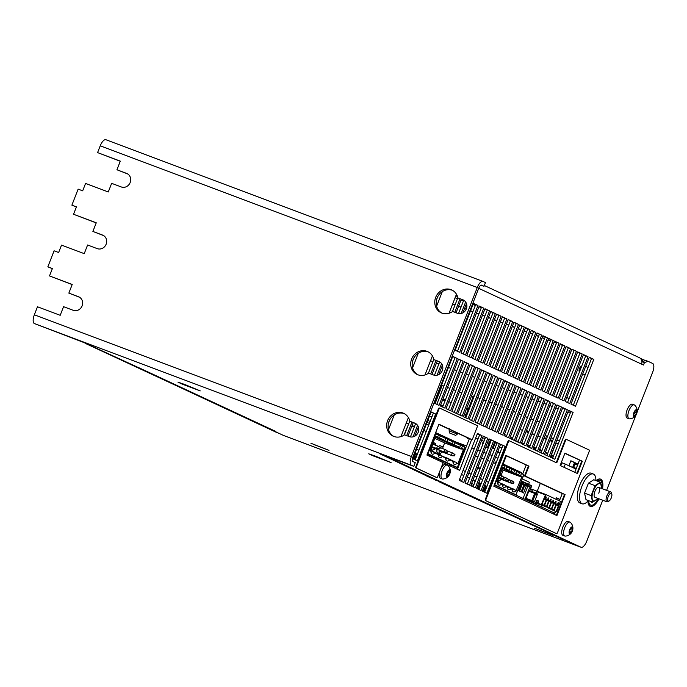 <?xml version="1.0" encoding="UTF-8"?>
<svg xmlns="http://www.w3.org/2000/svg" width="687" height="687" viewBox="0 0 687 687"><rect width="100%" height="100%" fill="white"/><g stroke="black" fill="none" stroke-linecap="round" stroke-linejoin="round"><path stroke-width="1.03" d="M500.076 452.673A3.976 3.641 115 0 1 497.611 451.926M488.431 446.748A3.976 3.641 115 0 1 485.64 447.529M482.686 444.326A3.976 3.641 115 0 1 483.657 441.183M585.384 374.26A4.766 4.362 115 0 1 582.439 374.767M579.373 372.122A4.766 4.362 115 0 1 581.786 365.948M585.856 365.991A4.766 4.362 115 0 1 587.711 368.301M570.768 411.53A4.234 3.882 115 0 1 567.814 412.252M564.86 409.349A4.234 3.882 115 0 1 564.774 408.739M569.137 398.391L566.732 397.49M562.481 345.26L560.077 344.359M556.513 343.019L554.108 342.117M550.545 340.778L548.14 339.876M544.576 338.536L542.172 337.635M538.608 336.295L536.203 335.393M532.64 334.054L530.235 333.143M526.671 331.804L524.267 330.902M520.703 329.562L518.299 328.661M514.735 327.321L512.339 326.419M508.766 325.08L506.371 324.178M502.807 322.838L500.402 321.937M496.838 320.597L494.434 319.687M490.87 318.347L488.466 317.446M484.902 316.106L482.497 315.204M478.933 313.865L476.529 312.963M472.965 311.623L470.561 310.722M466.25 309.098L464.592 308.48M461.029 307.141L458.624 306.23M455.06 304.899L452.656 303.989M430.534 360.727L432.939 361.628M436.503 362.968L438.907 363.878M448.439 367.459L450.844 368.361M454.408 369.7L456.812 370.602M460.376 371.942L462.78 372.843M466.344 374.183L468.749 375.085M472.312 376.424L474.717 377.335M478.281 378.674L480.685 379.576M484.249 380.916L486.654 381.817M490.217 383.157L492.613 384.059M496.186 385.398L498.582 386.3M502.145 387.64L504.55 388.541M508.114 389.881L510.518 390.783M514.082 392.122L516.487 393.033M520.05 394.372L522.455 395.274M526.019 396.614L528.423 397.515M531.987 398.855L534.392 399.757M537.955 401.096L540.36 401.998M543.924 403.338L546.328 404.239M549.892 405.579L552.296 406.489M555.86 407.829L558.265 408.731M559.424 440.839L557.02 439.938M553.456 438.598L551.06 437.696M547.487 436.357L545.092 435.455M559.381 440.96L556.968 440.075M553.413 438.71L551.008 437.808L553.413 438.71M547.445 436.468L545.04 435.567L547.445 436.468M499.088 452.621A3.976 3.641 115 0 1 497.963 451.024M566.766 347.004L566.002 346.72M562.438 345.381L560.034 344.47M556.47 343.131L554.066 342.229M550.502 340.889L548.097 339.988M544.533 338.648L542.129 337.746M538.565 336.407L536.161 335.505M532.597 334.165L530.192 333.264M526.628 331.924L524.224 331.014M520.66 329.674L518.256 328.772M514.692 327.433L512.287 326.531M508.724 325.191L506.319 324.29M502.755 322.95L500.359 322.048M496.787 320.709L494.391 319.807M490.827 318.467L488.423 317.566M484.859 316.226L482.454 315.316M478.891 313.976L476.486 313.074M472.922 311.735L470.518 310.833M466.198 309.21L464.549 308.592M460.986 307.252L458.581 306.35M455.017 305.011L452.613 304.109M569.094 398.503L566.689 397.601M645.574 360.546L642.929 359.55L641.941 362.101M642.929 359.55L640.902 358.605A7.943 3.186 110.6 0 0 640.816 358.571A7.943 3.186 110.6 0 0 640.499 358.494M578.901 546.457A7.943 3.186 -69.4 0 1 578.806 546.423A7.943 3.186 -69.4 0 1 578.72 546.388L563.692 539.389M283.619 435.489A7.943 3.186 -69.4 0 1 283.533 435.455A7.943 3.186 -69.4 0 1 283.439 435.421L272.825 430.474L275.916 431.505A5.298 4.852 115 0 1 275.607 431.376L271.743 429.581A5.298 4.852 -65 0 0 272.061 429.71L153.338 374.441A5.298 4.852 115 0 1 153.029 374.312L149.165 372.517A5.298 4.852 -65 0 0 149.483 372.646L84.132 342.633L34.359 323.543A7.943 3.186 -69.4 0 1 34.35 314.792L37.476 306.771L60.19 315.307L63.556 306.677L73.208 310.301A7.282 6.672 115 0 0 82.002 306.101A7.282 6.672 115 0 0 78.928 296.913A7.282 6.672 115 0 0 78.498 296.732L68.846 293.109L72.212 284.478L49.498 275.942L52.384 268.54L47.841 266.831L54.093 250.798L58.635 252.507L61.521 245.104L84.235 253.64L87.601 245.001L97.253 248.634A7.282 6.672 115 0 0 106.047 244.435A7.282 6.672 115 0 0 102.973 235.246A7.282 6.672 115 0 0 102.543 235.066L92.891 231.442L96.257 222.803L73.543 214.267L76.429 206.864L71.886 205.164L78.138 189.123L82.68 190.831L85.566 183.429L108.28 191.965L111.646 183.335L121.298 186.958A7.282 6.672 115 0 0 130.092 182.759A7.282 6.672 115 0 0 127.018 173.579A7.282 6.672 115 0 0 126.588 173.399L116.936 169.766L120.302 161.136L97.588 152.6L100.233 145.816A7.943 3.186 -69.4 0 1 105.918 139.727A7.943 3.186 -69.4 0 1 106.013 139.762L482.875 281.387M413.823 466.361L411.41 465.236A7.943 3.186 -69.4 0 1 411.393 456.486L477.276 287.51A7.943 3.186 -69.4 0 1 482.97 281.421A7.943 3.186 -69.4 0 1 483.055 281.455L485.469 282.58L484.026 286.281L481.613 285.157A3.976 1.597 -69.4 0 0 481.57 285.139A3.976 1.597 -69.4 0 0 478.727 288.188L412.844 457.164A3.976 1.597 -69.4 0 0 412.853 461.535L415.266 462.66L413.823 466.361L379.404 453.6L425.098 475.146M537.44 529.454L550.253 534.366L537.44 529.454M430.406 477.336A5.298 4.852 115 0 1 428.911 477.053L441.114 482.326M547.676 532.21L440.977 482.669M552.983 534.4A5.298 4.852 115 0 1 551.489 534.117L563.555 539.733M313.796 444.498L326.617 449.41L313.796 444.498M180.99 383.458L197.908 389.941L180.99 383.458M371.787 455.163L388.705 461.638L371.787 455.163M428.911 477.053L425.055 475.258A5.298 4.852 -65 0 0 426.069 475.507M435.807 479.852L435.67 480.196A5.298 4.852 115 0 0 437.164 480.488M439.534 481.999A5.298 4.852 -65 0 0 441.02 482.283M551.489 534.117L547.633 532.322A5.298 4.852 -65 0 0 548.647 532.571M558.385 536.916L558.248 537.26A5.298 4.852 115 0 0 559.742 537.552M562.112 539.063A5.298 4.852 -65 0 0 563.598 539.347M138.86 367.708A5.298 4.852 115 0 1 138.551 367.571L142.415 369.374A5.298 4.852 -65 0 0 142.724 369.503M260.828 424.48A5.298 4.852 -65 0 0 261.129 424.635A5.298 4.852 -65 0 0 261.438 424.772M261.129 424.635L264.993 426.438A5.298 4.852 -65 0 0 265.302 426.567M76.386 206.985L71.886 205.164M73.543 214.267L96.214 222.914M103.634 235.607L92.891 231.442M52.341 268.651L47.841 266.831M49.498 275.942L72.169 284.59M79.589 297.273L68.846 293.109M97.588 152.6L120.259 161.247M127.679 173.94L116.936 169.766M393.814 436.443A12.581 11.524 115 0 1 389.392 420.538A12.581 11.524 115 0 1 404.411 413.686M415.755 423.604L409.83 421.251L414.656 423.063A7.282 6.672 115 0 1 415.085 423.244A7.282 6.672 115 0 1 418.168 432.432A7.282 6.672 115 0 1 409.366 436.631L404.54 434.819A12.581 11.524 115 0 1 393.076 436.133A12.581 11.524 115 0 1 387.94 419.869A12.581 11.524 115 0 1 403.698 413.325A12.581 11.524 115 0 1 409.83 421.251M417.859 374.776A12.581 11.524 115 0 1 413.437 358.872A12.581 11.524 115 0 1 428.456 352.019M439.8 361.937L433.875 359.584L438.701 361.396A7.282 6.672 115 0 1 439.13 361.577A7.282 6.672 115 0 1 442.213 370.765A7.282 6.672 115 0 1 433.411 374.965L428.585 373.153A12.581 11.524 115 0 1 417.121 374.467A12.581 11.524 115 0 1 411.985 358.193A12.581 11.524 115 0 1 427.743 351.65A12.581 11.524 115 0 1 433.875 359.584M441.904 313.109A12.581 11.524 115 0 1 437.482 297.205A12.581 11.524 115 0 1 452.493 290.343M463.837 300.271L457.92 297.909L462.746 299.73A7.282 6.672 115 0 1 463.175 299.91A7.282 6.672 115 0 1 466.25 309.09A7.282 6.672 115 0 1 457.456 313.298L452.63 311.477A12.581 11.524 115 0 1 441.166 312.791A12.581 11.524 115 0 1 436.03 296.526A12.581 11.524 115 0 1 451.788 289.983A12.581 11.524 115 0 1 457.92 297.909M480.814 285.251L484.026 286.281M328.987 450.363L310.885 443.244L328.987 450.363M323.345 448.087L316.243 445.356L323.345 448.087M552.631 535.319L534.529 528.2L552.631 535.319M546.989 533.043L539.879 530.312L546.989 533.043M182.33 384.162L200.269 390.903L184.7 384.454L177.924 382.109L182.33 384.162M191.029 387.408L184.168 384.583L191.029 387.408M373.127 455.859L391.066 462.6L375.488 456.159L368.721 453.815L373.127 455.859M381.826 459.105L374.965 456.28L381.826 459.105M415.025 453.154L417.361 454.236M461.458 474.459L463.794 475.55M467.246 477.156L469.582 478.246M473.042 479.852L475.37 480.943M478.83 482.549L481.166 483.639M484.618 485.245L486.954 486.336M553.937 513.095L554.529 513.369M553.576 514.022L554.031 512.837L494.262 485.013M454.382 467.899L454.863 466.671L457.92 468.096M463.012 470.466L465.348 471.548M468.809 473.163L471.136 474.245M474.597 475.859L476.933 476.941M480.385 478.556L482.721 479.638M486.181 481.252L488.509 482.334M427.271 454.133L454.863 466.671M416.588 449.161L418.915 450.243M492.124 455.524L489.719 454.622M486.156 453.283L483.751 452.372M480.187 451.041L477.783 450.131M474.219 448.791L471.814 447.89M466.559 445.915L455.953 442.033M495.585 457.113L497.92 458.203M503.665 460.874L504.267 461.157M408.576 424.128L406.172 423.218M412.123 425.493L414.459 426.584M417.919 428.19L418.761 428.585M523.09 498.436L527.822 486.302M528.604 484.301L529.402 482.248L522.223 478.899M517.775 490.295L518.659 490.707L521.442 483.571M522.292 481.398L521.416 480.952M524.739 482.532L523.211 481.785M522.412 483.828L519.57 491.128L521.115 491.849L523.898 484.713M527.195 483.674L525.658 482.927M524.859 484.97L522.017 492.27L523.563 492.991L526.345 485.855M520.643 482.944L521.364 482.798L521.673 481.072M520.626 482.995L523.812 483.931L524.121 482.214L521.828 481.218M520.72 483.064L522.369 483.262L522.678 481.544L524.121 482.214M522.318 481.329L521.742 481.123M520.428 483.493L521.871 483.605M524.602 484.867L525.778 485.323L526.749 483.846L525.151 482.695M522.335 484.026L524.816 484.404L525.297 483.167L524.275 482.36M524.765 482.472L524.198 482.257M522.12 484.575L524.327 484.747M525.469 485.202L528.715 486.216L529.024 484.498L527.599 483.837M527.101 486.035L525.649 485.357L527.273 485.546L527.753 484.309L526.731 483.502M527.582 483.82L529.024 484.498M527.221 483.614L526.646 483.399M524.576 485.718L526.774 485.889M527.925 486.344L531.171 487.358L531.48 485.64L530.055 484.979M524.791 485.168L525.486 485.22M529.548 487.177L528.105 486.499L529.72 486.688L530.201 485.451L529.179 484.644M554.598 512.777L554.392 513.309M574.109 468.191L574.315 467.658M575.603 464.36L575.955 463.442L577.922 464.18M537.208 491.265L540.308 483.33M551.412 454.846L556.041 442.969L558.205 443.982M568.922 465.769L570.871 460.771L577.965 464.077M555.886 499.209L556.444 497.774L559.965 499.415M506.336 455.85L503.15 464.008M551.627 441.312A16.823 6.741 110.6 0 0 550.158 439.998M550.347 439.508A17.347 6.956 -69.4 0 1 552.228 441.535M546.783 438.16L546.783 438.16A17.347 6.956 110.6 0 0 545.727 437.98L544.516 438.486L546.388 439.191M544.671 437.988L546.577 438.701M575.955 463.442L570.871 460.771M577.527 465.202A16.625 0.464 -158.7 0 0 574.95 464.086L574.092 463.708L572.812 466.988L573.671 467.366A16.625 0.464 21.3 0 1 576.247 468.482M576.238 468.5A16.29 0.455 -158.7 0 0 573.447 467.289L572.812 466.988L574.092 463.708M574.83 462.918L574.461 463.862M573.173 467.169L572.975 467.667M559.879 499.638L556.444 497.774M573.13 467.108L574.409 463.828M552.305 441.569L549.901 440.668M546.337 439.328L543.932 438.418M540.368 437.078L537.964 436.176M534.4 434.837L531.996 433.935M528.432 432.595L526.027 431.694M522.463 430.354L520.059 429.452M541.768 505.065L543.537 505.847L544.121 505.246L546.182 499.938L546.182 499.063L544.508 498.427M538.41 500.935L536.805 501.184L536.152 502.858L537.955 503.588M555.457 511.729L556.625 511.652L560.429 501.321L545.624 494.425L536.762 491.102L545.615 494.425L541.433 504.576L541.691 505.28L538.033 503.88L538.608 501.819A0.799 0.73 115 0 0 538.213 500.823L538.307 500.866M541.691 505.28L544.138 498.985L546.036 496.813L545.95 498.96M537.775 500.694L537.303 500.479A0.799 0.73 115 0 0 536.332 500.96L535.199 504.069M524.997 499.32L529.11 488.775L529.488 488.363L532.674 489.565L529.497 488.371M537.303 500.479L538.213 500.823M536.238 493.232L536.891 493.532A0.799 0.73 115 0 1 537.277 494.528L534.495 501.682A0.799 0.73 115 0 1 533.524 502.171L531.755 501.501M529.445 500.634L527.728 499.99A0.799 0.73 115 0 1 527.633 499.947M536.624 503.073L536.075 504.481M551.026 511.437L537.741 505.254M541.725 506.748L542.301 505.271M555.989 511.935L558.445 505.649L558.445 504.773L556.771 504.138M556.882 504.078L558.316 502.523L558.213 504.662M557.209 504.198L556.401 504.696L556.951 504.078M554.993 512.923L555.568 511.446L554.332 510.87L554.332 509.994L556.401 504.696M543.537 505.847L544.121 505.246L542.017 504.43M544.138 498.985L544.688 498.367M553.336 500.239L552.047 501.793M550.897 509.273L551.472 508.663L550.897 509.273L549.428 508.586L549.428 507.71L551.498 502.412M549.377 507.856L551.472 508.663L553.542 503.365L553.542 502.489L551.867 501.853M553.645 500.351L553.31 502.377M545.993 506.989L546.569 506.388L545.993 506.989L544.525 506.302L544.525 505.434L546.594 500.127M544.473 505.572L546.569 506.388L548.638 501.081L548.638 500.205L546.964 499.569M548.432 497.955L548.406 500.093M548.741 498.066L547.144 499.509M548.441 508.131L549.025 507.521L548.441 508.131L546.972 507.444L546.972 506.568L549.042 501.27M546.929 506.714L549.025 507.521L551.086 502.223L551.086 501.347L549.411 500.711M550.888 499.097L550.854 501.235M551.189 499.209L549.591 500.651M555.792 501.381L554.495 502.936M553.344 510.415L553.928 509.806L553.344 510.415L551.876 509.728L551.876 508.852L553.945 503.554M551.824 508.998L553.928 509.806L555.989 504.507L555.989 503.631L554.315 502.996M556.092 501.493L555.757 503.519M544.997 497.199L545.641 495.318L544.997 497.199M531.326 502.266L531.781 501.458L531.163 501.167L529.471 500.531L529.299 501.321M536.504 493.326L537.105 491.798L536.487 491.514L535.886 493.043M536.487 491.514L536.221 490.853L532.726 489.53L531.498 491.36M537.105 491.798L536.221 490.853M530.707 501.982L531.163 501.167M531.377 502.145L530.759 501.862M445.004 440.522L442.385 440.444L436.271 437.602L439.534 437.971L445.004 440.522L445.803 438.486L440.324 435.936L436.305 432.947L438.443 435.06L435.704 433.789L427.915 453.772L427.477 453.6M403.879 435.266L408.344 424.721M411.908 426.06L414.313 426.962M417.876 428.302L418.761 428.636M423.845 430.543L426.249 431.445M435.67 432.595L462.488 445.073L465.125 447.486L457.336 467.461L427.915 453.772M465.125 447.486L462.394 446.207L459.534 443.768L458.366 443.218L460.505 445.331L455.034 442.789L452.183 440.341L452.012 440.779M458.152 447.323L458.332 447.872L461.595 448.242L462.394 446.207M461.595 448.242L463.562 449.161L457.886 463.725L457.053 463.339A8.742 3.504 -69.4 0 1 454.21 464.343A8.742 3.504 -69.4 0 1 453.944 464.189A8.742 3.504 -69.4 0 1 452.896 461.406L449.702 459.912A8.742 3.504 -69.4 0 1 446.851 460.925A8.742 3.504 -69.4 0 1 446.584 460.762A8.742 3.504 -69.4 0 1 445.545 457.98L442.342 456.494A8.742 3.504 -69.4 0 1 439.5 457.499A8.742 3.504 -69.4 0 1 439.233 457.336A8.742 3.504 -69.4 0 1 438.186 454.554L434.991 453.068A8.742 3.504 -69.4 0 1 432.14 454.073A8.742 3.504 -69.4 0 1 431.883 453.918A8.742 3.504 -69.4 0 1 430.835 451.136L430.01 450.749L435.687 436.185L437.653 437.095L435.352 437.026M438.443 435.06L437.653 437.095M449.933 464.678L457.336 467.461M457.989 447.735L443.63 441.02L446.885 441.397L452.364 443.939L453.154 441.904L451.016 439.8L452.183 440.341M453.154 441.904L447.684 439.362L444.824 436.915L444.652 437.353M445.803 438.486L443.656 436.374L444.824 436.915M459.534 443.768L459.363 444.206M463.562 449.161L460.616 448.937L458.332 447.872M457.053 463.339L455.627 462.025L457.886 463.725M440.024 454.76L440.573 453.334M442.883 447.435L444.635 442.926L460.616 448.937M451.66 460.453L454.691 461.595A7.943 3.186 -69.4 0 1 453.077 462.677M444.635 442.926L434.837 438.366M437.49 452.69A3.71 1.486 -69.4 0 1 437.447 452.673A3.71 1.486 -69.4 0 1 437.413 452.656A3.71 1.486 -69.4 0 1 437.13 449.392M438.598 446.49A3.71 1.486 -69.4 0 1 440.058 445.734A3.71 1.486 -69.4 0 1 440.101 445.751M434.802 448.517L434.553 449.435L434.588 448.439M449.702 459.912L447.34 458.169L450.749 459.758L452.896 461.406M444.3 457.027L447.34 458.169A7.943 3.186 -69.4 0 1 445.726 459.251M442.342 456.494L439.981 454.742L445.545 457.98M436.949 453.6L439.981 454.742A7.943 3.186 -69.4 0 1 438.366 455.833M434.991 453.068L432.63 451.325L436.047 452.913L438.186 454.554M430.148 450.389L432.63 451.325A7.943 3.186 -69.4 0 1 431.015 452.407M430.079 450.56L430.835 451.136M437.473 433.497L437.301 433.935M436.082 437.052L435.3 437.172M439.534 437.971L440.324 435.936M443.63 441.02L442.385 440.444M446.885 441.397L447.684 439.362M452.364 443.939L449.736 443.871M450.981 444.446L454.244 444.815L455.034 442.789M457.095 447.289L459.715 447.366L454.244 444.815M459.715 447.366L460.505 445.331M432.595 444.111L438.521 446.43L440.281 447.821L437.559 445.975L436.597 448.448L439.835 448.963L440.281 447.821M431.599 446.653L437.559 448.894M431.634 446.576L436.597 448.448L439.388 448.757L439.835 447.615M439.388 448.757L439.835 448.963M435.549 445.219A3.71 1.486 110.6 0 0 435.017 443.184A3.71 1.486 110.6 0 0 434.974 443.167A3.71 1.486 110.6 0 0 433.196 444.334M432.046 446.825A3.71 1.486 110.6 0 0 432.329 450.088A3.71 1.486 110.6 0 0 432.372 450.105A3.71 1.486 110.6 0 0 434.485 448.396M432.707 447.641L444.918 452.321L433.677 448.096L432.707 447.641L432.904 447.143M439.895 447.512L445.88 449.848L447.632 451.247L444.91 449.401L443.948 451.866L446.739 452.183L447.185 451.041M446.739 452.183L447.185 452.389L447.632 451.247M444.918 452.321L447.185 452.389M439.405 450.243A3.71 1.486 110.6 0 0 439.68 453.514A3.71 1.486 110.6 0 0 439.723 453.532A3.71 1.486 110.6 0 0 441.844 451.823M442.9 448.645A3.71 1.486 110.6 0 0 442.376 446.602A3.71 1.486 110.6 0 0 442.334 446.584A3.71 1.486 110.6 0 0 440.547 447.761M447.246 450.938L453.231 453.274L454.992 454.674L454.545 455.816L452.269 455.739L441.028 451.514L440.066 451.067L440.255 450.569M440.066 451.067L451.307 455.292L454.098 455.61L454.545 454.459L452.269 452.827L451.307 455.292L452.269 455.739M454.992 454.674L454.545 454.459M454.545 455.816L454.098 455.61M432.475 445.545L432.552 444.223M434.33 449.332L434.553 448.499M416.717 453.935L415.446 457.19L413.737 456.46M413.256 458.95L415.747 453.489M415.446 457.19L413.729 459.174M485.735 485.769L483.45 491.626M486.353 486.053L484.069 491.918M494.365 484.739L494.795 484.902L502.583 464.919L502.223 464.592M496.71 461.303L496.246 461.123L495.353 463.424L493.412 462.694M489.848 461.355L487.444 460.453M483.88 459.114L481.475 458.203M477.912 456.864L475.516 455.962M478.375 467.22L479.887 468.354L477.989 468.208L478.375 467.22M502.369 468.397L506.431 470.26L509.05 470.337L509.848 468.302L507.702 466.19L511.729 469.178L514.666 470.552L512.528 468.44L513.696 468.981L516.555 471.428L519.492 472.793L517.354 470.681L523.812 474.803L516.023 494.786L494.795 484.902M502.583 464.919L505.022 466.052L504.224 468.087L502.755 467.409L497.105 481.896M501.57 484.06L499.2 482.317L501.57 484.06A8.742 3.504 110.6 0 1 498.719 485.065A8.742 3.504 -69.4 0 1 498.453 484.91A8.742 3.504 -69.4 0 1 497.405 482.128M502.231 484.378A8.742 3.504 110.6 0 0 503.279 487.152A8.742 3.504 110.6 0 0 503.545 487.315A8.742 3.504 110.6 0 0 506.388 486.31L507.058 486.619A8.742 3.504 110.6 0 0 508.105 489.402A8.742 3.504 110.6 0 0 508.371 489.565A8.742 3.504 110.6 0 0 511.214 488.56L508.852 486.808A7.943 3.186 -69.4 0 1 507.238 487.89M521.381 473.669L520.583 475.705L522.06 476.392L516.04 490.801A8.742 3.504 110.6 0 1 513.198 491.806A8.742 3.504 -69.4 0 1 512.931 491.652A8.742 3.504 -69.4 0 1 511.884 488.869M512.047 493.292L516.023 494.786M523.812 474.803L521.175 472.398L502.558 463.734M509.848 468.302L506.903 466.928L504.043 464.489L503.872 464.927M505.022 466.052L502.875 463.948L504.043 464.489M522.06 476.392L519.114 476.168L517.328 475.335L520.583 475.705M517.328 475.335L517.139 474.786M518.35 471.668L518.522 471.23M516.375 490.956L514.125 489.264L510.647 487.916M498.496 482.051L498.891 481.029M501.553 474.21L503.133 470.157L501.905 469.59M519.114 476.168L503.133 470.157M516.04 490.801L513.678 489.058A7.943 3.186 110.6 0 1 512.064 490.14M511.214 488.56L505.821 485.666M507.058 486.619L504.026 484.558A7.943 3.186 -69.4 0 1 502.412 485.649M506.388 486.31L504.026 484.558L500.995 483.425M497.586 483.399A7.943 3.186 110.6 0 0 499.2 482.317L497.225 481.578M502.506 468.045L504.224 468.087M506.431 470.26L516.976 475.198M519.492 472.793L518.702 474.829L516.083 474.751M518.702 474.829L515.757 473.463L512.502 473.085M513.524 469.419L513.696 468.981M515.757 473.463L516.555 471.428M514.666 470.552L513.876 472.587L511.257 472.51M507.676 470.844L510.93 471.213L513.876 472.587M508.698 467.177L508.869 466.739M510.93 471.213L511.729 469.178M502.85 468.594L506.104 468.963L509.05 470.337M506.104 468.963L506.903 466.928M503.88 477.431L501.604 475.799L504.327 477.637L503.88 477.431L503.434 478.573L503.88 478.787L504.327 477.637M498.788 477.568L500.643 478.264L501.604 475.799L499.75 475.103M498.762 477.645L501.604 478.71L500.643 478.264L503.434 478.573M503.88 478.787L501.604 478.71M498.642 477.946L505.469 480.514L506.431 478.04L503.399 476.907M508.706 481.029L505.469 480.514L508.706 481.029L509.153 479.887L506.431 478.04L508.706 479.681L508.26 480.823M506.431 480.96L498.616 478.023M509.153 479.887L508.706 479.681M497.62 480.582L498.71 480.994A3.71 1.486 110.6 0 1 498.668 480.977A3.71 1.486 -69.4 0 1 498.109 479.311M499.878 474.786A3.71 1.486 -69.4 0 1 501.321 474.047A3.71 1.486 -69.4 0 1 501.364 474.064A3.71 1.486 110.6 0 1 501.905 475.936M498.71 480.994A3.71 1.486 110.6 0 0 500.832 479.286M511.257 483.201L499.054 478.53L510.295 482.755L511.257 480.29L513.979 482.137L513.533 483.279L511.257 483.201L510.295 482.755L513.086 483.073L513.533 481.922L513.979 482.137M508.225 479.148L513.533 481.922M513.533 483.279L513.086 483.073M482.609 491.239L484.318 489.247L483.253 488.758M484.318 489.247L485.692 485.743M484.721 485.297L482.952 489.522M472.476 486.516L473.704 484.309L471.608 483.519M474.004 484.447L475.069 480.797M471.411 484.026L471.351 485.992M479.895 483.047L478.53 486.551L479.492 487.006L477.783 488.989M480.866 483.493L479.492 487.006M477.302 488.766L478.53 486.551L477.431 486.138M478.1 468.216L478.47 467.289M501.888 448.036L499.483 447.125M494.288 445.176L493.515 444.884M489.084 443.218L487.547 442.643M483.88 441.269L481.578 440.401M478.015 439.062L475.61 438.16M429.487 416.064L431.891 416.966M477.233 434.004L479.638 434.905M485.022 438.632L483.562 438.04L485.039 438.581M564.053 467.315L565.307 464.094L576.015 469.075M561.829 462.78L565.307 464.094M560.669 465.743L561.932 462.514L561.399 462.274M550.33 457.121L552.657 458.203M415.171 459.843L433.377 413.145L431.204 412.131M512.768 437.671L510.364 436.769M506.8 435.429L504.395 434.528M500.832 433.188L509.754 409.667L507.564 408.851M504 407.511L501.596 406.61M498.032 405.27L495.628 404.36M492.064 403.02L489.659 402.118M486.095 400.779L483.691 399.877M480.127 398.537L477.731 397.636M474.159 396.296L473.412 396.013L465.039 417.481M539.407 421.99L537.011 421.079M533.438 419.74L531.042 418.838M527.479 417.498L525.074 416.597M513.421 411.376L515.757 412.466M519.209 414.072L521.545 415.163M471.359 396.416L473.017 397.034M455.696 435.369L449.521 432.965L455.696 435.378L458.109 433.403M493.077 448.465L494.588 449.04L493.077 448.465M488.689 446.79L487.813 446.481L488.672 446.833M488.835 446.404L488.113 446.146L488.818 446.447M467.366 438.366L468.869 438.941L467.366 438.366M493.232 448.302L494.717 448.877L493.232 448.302M488.758 446.602L487.968 446.31L488.74 446.644M426.318 424.197L428.722 425.09M426.275 424.3L428.654 425.27M461.75 393.033L459.423 391.942M455.859 390.585L453.454 389.684M449.891 388.344L447.486 387.442M443.922 386.103L442.17 385.441L435.111 403.552M441.543 385.149L442.17 385.441M551.24 454.768A37.313 1.048 -158.7 0 0 552.614 455.352L553.791 455.816M545.401 452.209A37.313 1.048 -158.7 0 0 547.745 453.257M541.974 450.509L540.102 449.633L539.518 450.243L541.287 451.05L540.652 452.681M536.015 448.139L533.653 447.237M527.65 446.627L527.934 445.889L530.081 445.915M528.406 445.279L527.676 445.004M521.716 442.737L524.018 443.596M518.153 441.397L516.813 440.882L516.298 441.346M511.171 438.778L509.771 438.28M547.548 453.755L545.22 452.673M550.622 456.348L550.459 457.181M550.888 457.379L551.292 456.314L552.855 457.207L552.494 458.126M553.301 455.618L553.473 456.108M552.855 457.207L551.292 456.314L552.855 457.207M551.068 455.206L552.468 455.721A37.313 1.048 21.3 0 1 551.094 455.137M547.599 453.635A37.313 1.048 21.3 0 1 545.255 452.578M540.841 452.776L541.82 450.706L539.956 450.002L539.69 450.44M535.027 450.062L536.058 448.13M541.287 451.05L540.798 452.75M541.528 451.016L539.347 450.174M535.491 448.886L533.327 448.07M533.215 448.371L535.345 449.169L535.001 450.054M518.015 441.75L516.452 441.415M523.571 443.836L521.588 443.089M528.114 445.545L527.547 445.331M528.724 447.125L529.145 446.043L528.672 447.108M527.247 446.121L527.616 446.619M527.934 445.889L528.509 445.279L529.402 445.614L528.509 445.279M523.966 443.57L523.236 444.575M528.844 446.224L528.526 447.039M510.999 438.881L512.193 439.148L511.24 438.787M529.943 446.267L529.059 447.289M535.705 448.431L533.739 447.692M533.653 448.19L533.516 447.589M535.345 449.169L534.761 449.942M276.526 432.389A7.943 3.186 -69.4 0 1 276.432 432.355A7.943 3.186 -69.4 0 1 276.346 432.321L85.308 343.182M85.24 343.354L278.613 433.171A7.943 3.186 110.6 0 0 278.707 433.205M637.124 412.037L652.65 372.208A7.943 3.186 110.6 0 0 652.641 363.457L648.056 361.328L644.44 362.556L643.479 365.029L641.546 364.127A5.298 4.852 -65 0 0 639.236 357.618L484.335 285.5M588.604 500.668A13.242 5.307 110.6 0 0 590.734 505.134A13.242 5.307 110.6 0 0 598.532 498.625M601.967 488.594A13.242 5.307 110.6 0 0 600.052 480.342A13.242 5.307 110.6 0 0 597.072 480.986M591.833 501.879L592.031 502.832L592.331 502.068M385.158 455.764L580.987 547.238A7.943 3.186 110.6 0 0 581.082 547.273A7.943 3.186 110.6 0 0 586.767 541.184L602.748 500.205M606.595 490.338L635.801 415.429M442.325 291.597L436.631 306.187M418.28 353.264L412.595 367.854M394.235 414.939L388.55 429.521M442.797 462.506L459.637 470.346L471.66 439.508L438.916 424.265L471.179 439.285A1.322 0.532 -69.4 0 1 471.196 439.294A1.322 0.532 -69.4 0 1 471.179 439.285L471.746 439.5A1.322 0.532 110.6 0 0 471.763 439.508A1.322 0.532 110.6 0 0 472.716 438.486L477.182 427.022A1.322 0.532 110.6 0 0 477.182 425.562L439.878 408.198A1.322 0.532 110.6 0 0 439.86 408.19A1.322 0.532 110.6 0 0 438.916 409.203L416.502 466.679A1.322 0.532 110.6 0 0 416.511 468.139L436.777 477.577A1.322 0.532 110.6 0 0 436.795 477.577A1.322 0.532 110.6 0 0 437.739 476.563L442.694 463.862A1.322 0.532 110.6 0 0 442.694 462.403L426.91 455.06L438.933 424.223L471.196 439.294M582.327 461.243L564.946 453.162L560.145 465.494L577.518 473.583L582.327 461.243L581.752 461.037L576.96 473.326L581.752 461.037L564.869 453.377M565.092 494.614L525.134 476.014L528.981 466.147L505.821 455.361L493.798 486.198L556.917 515.585L565.092 494.614L564.525 494.4L556.367 515.327L564.525 494.4L524.567 475.799L528.415 465.932L505.735 455.575M482.334 491.111L486.868 493.223L505.143 446.352L500.608 444.24L482.334 491.111M476.546 488.414L481.08 490.527L499.355 443.656L494.82 441.543L476.546 488.414M470.75 485.718L475.292 487.83L493.567 440.96L489.024 438.847L470.75 485.718M464.962 483.021L469.496 485.134L487.77 438.263L483.236 436.151L464.962 483.021M459.174 480.325L463.708 482.437L481.982 435.567L477.448 433.454L459.174 480.325M550.304 457.173L554.838 459.285L573.113 412.415L568.578 410.302L550.304 457.173M544.516 454.476L549.05 456.589L567.325 409.718L562.782 407.614L544.516 454.476M538.72 451.78L543.254 453.892L561.528 407.03L556.994 404.918L538.72 451.78M532.932 449.092L537.466 451.196L555.74 404.334L551.206 402.221L532.932 449.092M527.135 446.395L531.678 448.499L549.952 401.637L545.409 399.525L527.135 446.395M521.347 443.699L525.881 445.811L544.156 398.941L539.621 396.828L521.347 443.699M515.559 441.002L520.093 443.115L538.368 396.244L533.833 394.132L515.559 441.002M509.763 438.306L514.305 440.419L532.58 393.548L528.037 391.435L509.763 438.306M503.975 435.61L508.509 437.722L526.783 390.851L522.249 388.739L503.975 435.61M498.187 432.913L502.721 435.026L520.995 388.155L516.461 386.042L498.187 432.913M492.39 430.217L496.933 432.329L515.198 385.459L510.664 383.346L492.39 430.217M486.602 427.52L491.136 429.633L509.411 382.762L504.876 380.65L486.602 427.52M480.814 424.824L485.348 426.936L503.623 380.066L499.088 377.953L480.814 424.824M475.018 422.127L479.552 424.24L497.826 377.369L493.292 375.257L475.018 422.127M469.23 419.431L473.764 421.543L492.038 374.673L487.504 372.56L469.23 419.431M463.433 416.734L467.976 418.847L486.25 371.976L481.707 369.864L463.433 416.734M457.645 414.038L462.179 416.15L480.453 369.28L475.919 367.167L457.645 414.038M451.857 411.341L456.391 413.454L474.665 366.583L470.131 364.479L451.857 411.341M446.061 408.645L450.603 410.757L468.877 363.887L464.335 361.783L446.061 408.645L448.405 409.71M440.273 405.948L444.807 408.061L463.081 361.199L458.547 359.086L440.273 405.948M434.485 403.26L439.019 405.364L457.293 358.502L452.759 356.39L434.485 403.26M442.437 365.295L438.847 374.509M437.104 375.179L441.595 363.655M437.276 360.993L432.029 374.441M430.74 373.96L435.987 360.503M432.424 355.892L424.995 374.947M417.378 460.874L435.652 414.003L431.118 411.891L412.844 458.761L417.378 460.874M418.392 426.971L414.802 436.185M413.059 436.855L417.55 425.322M413.231 422.66L407.984 436.116M406.695 435.627L411.942 422.179M408.379 417.559L400.95 436.614M575.517 406.249L593.791 359.378L589.257 357.266L570.983 404.136L575.517 406.249M569.729 403.552L588.003 356.682L583.461 354.578L565.186 401.44L569.729 403.552M563.933 400.856L582.207 353.994L577.673 351.881L559.398 398.743L563.933 400.856M558.145 398.159L576.419 351.297L571.885 349.185L553.61 396.055L558.145 398.159M552.357 395.463L570.631 348.601L566.088 346.488L547.814 393.359L552.357 395.463M546.56 392.775L564.834 345.905L560.3 343.792L542.026 390.663L546.56 392.775M540.772 390.079L559.046 343.208L554.512 341.096L536.238 387.966L540.772 390.079M534.984 387.382L553.25 340.512L548.715 338.399L530.441 385.27L534.984 387.382M529.188 384.686L547.462 337.815L542.928 335.703L524.653 382.573L529.188 384.686M523.4 381.989L541.674 335.119L537.131 333.006L518.865 379.877L523.4 381.989M517.603 379.293L535.877 332.422L531.343 330.31L513.069 377.18L517.603 379.293M511.815 376.596L530.089 329.726L525.555 327.613L507.281 374.484L511.815 376.596M506.027 373.9L524.301 327.029L519.758 324.917L501.484 371.787L506.027 373.9M500.23 371.203L518.505 324.333L513.97 322.22L495.696 369.091L500.23 371.203M494.442 368.507L512.717 321.636L508.182 319.524L489.908 366.394L494.442 368.507M488.655 365.81L506.929 318.94L502.386 316.827L484.112 363.698L488.655 365.81M482.858 363.114L501.132 316.243L496.598 314.131L478.324 361.001L482.858 363.114M477.07 360.417L495.344 313.547L490.81 311.443L472.536 358.305L477.07 360.417M471.282 357.721L489.556 310.859L485.013 308.746L466.739 355.608L471.282 357.721M465.485 355.024L483.76 308.162L479.225 306.05L460.951 352.92L465.485 355.024M459.697 352.328L477.972 305.466L473.437 303.353L455.163 350.224L459.697 352.328M466.482 303.628L462.892 312.843M461.149 313.512L465.64 301.979M461.321 299.317L456.074 312.774M454.785 312.284L460.024 298.836M457.276 295.831L456.056 295.264L449.04 313.281M602.525 488.809A14.564 5.84 110.6 0 0 600.515 479.105A14.564 5.84 110.6 0 0 596.161 480.642M587.909 501.106A14.564 5.84 110.6 0 0 590.27 506.379A14.564 5.84 110.6 0 0 599.055 498.822M641.933 362.307L642.165 361.705L645.78 360.469L648.056 361.328M437.739 296.664L436.674 299.412M413.703 358.339L412.629 361.079M389.658 420.006L388.584 422.745M382.891 454.906L580.987 547.238M283.533 435.455L578.806 546.423A7.943 3.186 -69.4 0 1 578.72 546.388L283.439 435.421M457.439 469.315L469.393 438.658L438.847 424.437M574.761 472.295L579.485 460.178M522.738 473.824L526.148 465.073M559.407 500.849L562.258 493.549L523.537 475.524M554.169 514.297L554.735 512.828M484.67 492.193L502.875 445.502L500.54 444.412M478.873 489.505L497.079 442.806L494.752 441.715M473.085 486.808L491.291 440.109L488.955 439.019M467.297 484.112L485.503 437.413L483.167 436.322M461.501 481.415L479.706 434.716L477.379 433.634M552.631 458.263L570.845 411.565L568.51 410.483M546.843 455.567L565.049 408.868L562.722 407.786M541.055 452.87L559.261 406.172L556.925 405.09M535.259 450.174L553.464 403.475L551.137 402.393M529.471 447.477L547.676 400.779L545.349 399.697M523.683 444.781L541.888 398.082L539.553 397M517.886 442.084L536.092 395.386L533.765 394.304M512.098 439.388L530.304 392.689L527.968 391.607M506.31 436.692L524.516 389.993L522.18 388.911M500.514 433.995L518.719 387.305L516.392 386.214M494.726 431.299L512.931 384.608L510.596 383.518M488.938 428.602L507.143 381.912L504.808 380.821M483.141 425.906L501.347 379.215L499.02 378.125M477.353 423.218L495.559 376.519L493.223 375.428M471.557 420.521L489.771 373.822L487.435 372.732M465.769 417.825L483.974 371.126L481.647 370.035M459.981 415.128L478.186 368.43L475.851 367.347M454.184 412.432L472.39 365.733L470.063 364.651M448.396 409.735L466.602 363.037L464.275 361.955M442.608 407.039L460.814 360.34L458.478 359.258M436.812 404.342L455.017 357.644L452.69 356.562M434.467 375.257L439.68 361.894M428.396 373.281L433.823 359.361M410.422 436.923L415.635 423.561M404.351 434.948L409.778 421.037M573.31 405.227L591.516 358.528L589.188 357.446M567.522 402.53L585.728 355.832L583.4 354.75M561.734 399.834L579.94 353.135L577.604 352.053M555.938 397.138L574.143 350.439L571.816 349.357M550.15 394.441L568.355 347.742L566.019 346.66M544.362 391.745L562.567 345.046L560.231 343.964M538.565 389.048L556.771 342.349L554.443 341.267M532.777 386.352L550.983 339.653L548.647 338.571M526.989 383.655L545.195 336.956L542.859 335.874M521.193 380.959L539.398 334.268L537.071 333.178M515.405 378.262L533.61 331.572L531.274 330.481M509.608 375.566L527.822 328.875L525.486 327.785M503.82 372.878L522.026 326.179L519.698 325.088M498.032 370.181L516.238 323.483L513.902 322.392M492.236 367.485L510.441 320.786L508.114 319.695M486.448 364.788L504.653 318.09L502.326 316.999M480.66 362.092L498.865 315.393L496.529 314.311M474.863 359.395L493.068 312.697L490.741 311.615M469.075 356.699L487.281 310L484.945 308.918M463.287 354.003L481.493 307.304L479.157 306.222M457.49 351.306L475.696 304.607L473.369 303.525M458.512 313.59L463.725 300.228M452.441 311.606L457.868 297.694M457.379 296.08L455.996 295.436M471.66 439.508L469.393 438.658M562.258 493.549L523.571 475.421M505.143 446.352L502.875 445.502M499.355 443.656L497.079 442.806M493.567 440.96L491.291 440.109M487.77 438.263L485.503 437.413M481.982 435.567L479.706 434.716M573.113 412.415L570.845 411.565M567.325 409.718L565.049 408.868M561.528 407.03L559.261 406.172M555.74 404.334L553.464 403.475M549.952 401.637L547.676 400.779M544.156 398.941L541.888 398.082M538.368 396.244L536.092 395.386M532.58 393.548L530.304 392.689M526.783 390.851L524.516 389.993M520.995 388.155L518.719 387.305M515.198 385.459L512.931 384.608M509.411 382.762L507.143 381.912M503.623 380.066L501.347 379.215M497.826 377.369L495.559 376.519M492.038 374.673L489.771 373.822M486.25 371.976L483.974 371.126M480.453 369.28L478.186 368.43M474.665 366.583L472.39 365.733M468.877 363.887L466.602 363.037M463.081 361.199L460.814 360.34M457.293 358.502L455.017 357.644M435.652 414.003L433.377 413.145M593.791 359.378L591.516 358.528M588.003 356.682L585.728 355.832M582.207 353.994L579.94 353.135M576.419 351.297L574.143 350.439M570.631 348.601L568.355 347.742M564.834 345.905L562.567 345.046M559.046 343.208L556.771 342.349M553.25 340.512L550.983 339.653M547.462 337.815L545.195 336.956M541.674 335.119L539.398 334.268M535.877 332.422L533.61 331.572M530.089 329.726L527.822 328.875M524.301 327.029L522.026 326.179M518.505 324.333L516.238 323.483M512.717 321.636L510.441 320.786M506.929 318.94L504.653 318.09M501.132 316.243L498.865 315.393M495.344 313.547L493.068 312.697M489.556 310.859L487.281 310M483.76 308.162L481.493 307.304M477.972 305.466L475.696 304.607M642.165 361.705L644.44 362.556M385.055 456.022L382.788 455.172M602.07 488.637A14.564 5.84 110.6 0 0 600.283 479.028M590.047 506.276A14.564 5.84 110.6 0 0 598.6 498.65M590.511 505.039A13.242 5.307 -69.4 0 1 590.279 504.962A13.242 5.307 -69.4 0 1 588.175 500.814M596.617 480.814A13.242 5.307 -69.4 0 1 599.596 480.17A13.242 5.307 -69.4 0 1 599.82 480.273M591.593 502.626L591.876 501.896M611.275 493.309A4.156 1.666 -69.4 0 1 611.765 493.944A4.156 1.666 -69.4 0 1 611.327 497.774A4.156 1.666 -69.4 0 1 609.129 500.943A4.156 1.666 -69.4 0 1 608.253 501.063A4.156 1.666 -69.4 0 1 608.244 496.478A4.156 1.666 -69.4 0 1 611.275 493.309M611.765 493.944L611.336 492.691A5.298 2.121 110.6 0 0 610.709 491.883A5.298 2.121 110.6 0 0 610.649 491.858A5.298 2.121 110.6 0 0 606.827 495.997A5.298 2.121 110.6 0 0 606.861 501.75A5.298 2.121 110.6 0 0 606.922 501.776A5.298 2.121 110.6 0 0 607.978 501.604L609.129 500.943M568.226 521.476A7.42 2.971 110.6 0 0 568.14 521.442A7.42 2.971 110.6 0 0 562.79 527.23A7.42 2.971 110.6 0 0 562.842 535.293A7.42 2.971 -69.4 0 0 562.919 535.328A7.42 2.971 -69.4 0 0 563.005 535.353M571.404 532.811A7.935 7.935 0 0 1 565.272 536.1A7.42 2.971 -69.4 0 1 564.774 536.023A7.42 2.971 -69.4 0 1 564.688 535.989A7.42 2.971 -69.4 0 1 564.645 527.925A7.42 2.971 -69.4 0 1 569.995 522.137A7.42 2.971 -69.4 0 1 570.081 522.172A7.42 2.971 -69.4 0 1 570.425 522.412A7.935 7.935 0 0 1 572.864 528.921A3.71 1.486 -69.4 0 1 572.331 531.06A3.71 1.486 -69.4 0 1 571.404 532.811A3.71 1.486 -69.4 0 1 570.493 533.739A3.71 1.486 -69.4 0 1 569.635 533.885A3.71 1.486 -69.4 0 1 569.145 533.112A3.71 1.486 -69.4 0 1 569.635 529.806A3.71 1.486 -69.4 0 1 571.472 527.127A3.71 1.486 -69.4 0 1 572.331 526.981A3.71 1.486 -69.4 0 1 572.821 527.753L572.443 527.728A1.297 0.524 110.6 0 1 571.97 527.951A1.297 0.524 110.6 0 1 571.756 527.41L571.043 527.865A1.297 0.524 110.6 0 1 570.098 529.23L569.575 530.57A1.297 0.524 110.6 0 1 569.325 532.253L569.128 532.992M572.864 528.921A3.71 1.486 -69.4 0 0 572.821 527.753L572.64 528.612A1.297 0.524 110.6 0 0 572.391 530.295L571.867 531.635A1.297 0.524 110.6 0 0 570.923 533L570.21 533.464A1.297 0.524 110.6 0 0 569.995 532.914A1.297 0.524 110.6 0 0 569.523 533.138M445.648 464.412A7.42 2.971 110.6 0 0 445.562 464.378A7.42 2.971 110.6 0 0 440.599 469.23M439.946 470.913A7.42 2.971 110.6 0 0 440.264 478.229A7.42 2.971 -69.4 0 0 440.341 478.264A7.42 2.971 -69.4 0 0 440.436 478.289M448.826 475.748A7.935 7.935 0 0 1 442.694 479.037A7.42 2.971 -69.4 0 1 442.196 478.959A7.42 2.971 -69.4 0 1 442.11 478.925A7.42 2.971 -69.4 0 1 442.067 470.861A7.42 2.971 -69.4 0 1 447.417 465.073A7.42 2.971 -69.4 0 1 447.503 465.108A7.42 2.971 -69.4 0 1 447.847 465.348A7.935 7.935 0 0 1 450.286 471.857A3.71 1.486 -69.4 0 1 449.753 473.996A3.71 1.486 -69.4 0 1 448.826 475.748A3.71 1.486 -69.4 0 1 447.915 476.675A3.71 1.486 -69.4 0 1 447.057 476.821A3.71 1.486 -69.4 0 1 446.567 476.048A3.71 1.486 -69.4 0 1 447.057 472.742A3.71 1.486 -69.4 0 1 448.894 470.063A3.71 1.486 -69.4 0 1 449.753 469.917A3.71 1.486 -69.4 0 1 450.251 470.689L449.865 470.664A1.297 0.524 110.6 0 1 449.392 470.887A1.297 0.524 110.6 0 1 449.178 470.346L448.465 470.801A1.297 0.524 110.6 0 1 447.52 472.167L446.997 473.506A1.297 0.524 110.6 0 1 446.748 475.189L446.55 475.928M450.286 471.857A3.71 1.486 -69.4 0 0 450.251 470.689L450.062 471.548A1.297 0.524 110.6 0 0 449.813 473.231L449.289 474.571A1.297 0.524 110.6 0 0 448.345 475.936L447.632 476.4A1.297 0.524 110.6 0 0 447.417 475.851A1.297 0.524 110.6 0 0 446.945 476.074M632.529 404.231A7.42 2.971 110.6 0 0 632.444 404.196A7.42 2.971 110.6 0 0 627.094 409.984A7.42 2.971 110.6 0 0 627.137 418.04A7.42 2.971 -69.4 0 0 627.222 418.074A7.42 2.971 -69.4 0 0 627.308 418.108M635.707 415.566A7.935 7.935 0 0 1 629.575 418.855A7.42 2.971 -69.4 0 1 629.077 418.778A7.42 2.971 -69.4 0 1 628.991 418.735A7.42 2.971 -69.4 0 1 628.94 410.68A7.42 2.971 -69.4 0 1 634.299 404.892A7.42 2.971 -69.4 0 1 634.376 404.926A7.42 2.971 -69.4 0 1 634.719 405.158A7.935 7.935 0 0 1 637.167 411.668A3.71 1.486 -69.4 0 1 636.634 413.814A3.71 1.486 -69.4 0 1 635.707 415.566A3.71 1.486 -69.4 0 1 634.797 416.485A3.71 1.486 -69.4 0 1 633.938 416.64A3.71 1.486 -69.4 0 1 633.44 415.858A3.71 1.486 -69.4 0 1 633.929 412.552A3.71 1.486 -69.4 0 1 635.776 409.881A3.71 1.486 -69.4 0 1 636.634 409.727A3.71 1.486 -69.4 0 1 637.124 410.508L636.746 410.474A1.297 0.524 110.6 0 1 636.265 410.706A1.297 0.524 110.6 0 1 636.059 410.156L635.338 410.62A1.297 0.524 110.6 0 1 634.402 411.977L633.878 413.325A1.297 0.524 110.6 0 1 633.629 415.008L633.431 415.738M637.167 411.668A3.71 1.486 -69.4 0 0 637.124 410.508L636.943 411.358A1.297 0.524 110.6 0 0 636.686 413.042L636.162 414.39A1.297 0.524 110.6 0 0 635.226 415.747L634.513 416.21A1.297 0.524 110.6 0 0 634.299 415.661A1.297 0.524 110.6 0 0 633.826 415.893M597.81 498.35A9.275 3.718 -69.4 0 1 595.586 500.583A9.275 3.718 -69.4 0 1 592.211 499.011A9.275 3.718 -69.4 0 1 593.439 490.75A9.275 3.718 -69.4 0 1 598.042 484.06A9.275 3.718 -69.4 0 1 601.417 485.632A9.275 3.718 -69.4 0 1 601.537 488.431M595.011 497.302A5.298 2.121 -69.4 0 1 594.272 496.452A5.298 2.121 -69.4 0 1 594.882 491.42A5.298 2.121 -69.4 0 1 597.621 487.538A5.298 2.121 -69.4 0 1 598.746 493.223M598.076 498.453L592.598 502.163L585.994 499.681L584.551 493.129L591.163 495.61L595.054 485.64L600.369 482.231L601.803 488.783M584.551 493.129L588.441 483.159L595.054 485.64M588.441 483.159L593.766 479.741L600.369 482.231M592.598 502.163L591.163 495.61M582.138 503.786L579.871 502.927A15.895 6.372 110.6 0 1 579.665 485.357A15.895 6.372 -69.4 0 1 591.052 473.18L593.319 474.03A15.895 6.372 -69.4 0 0 581.941 486.207A15.895 6.372 110.6 0 0 582.138 503.786A15.895 6.372 110.6 0 0 588.373 500.583M593.319 474.03A15.895 6.372 -69.4 0 1 595.904 480.548M527.35 432.192A3.77 3.452 -65 0 0 526.431 430.663M468.491 408.628A3.77 3.452 -65 0 0 466.628 408.55M464.318 414.476A3.77 3.452 -65 0 0 465.76 415.644L465.614 415.575M468.113 409.607A2.705 2.482 -65 0 0 466.293 409.418M464.678 413.548A2.705 2.482 -65 0 0 466.164 414.605M440.453 405.485A3.77 3.452 -65 0 0 442.668 406.884M445.348 400.006A3.77 3.452 -65 0 0 442.754 399.594M444.893 401.165A2.705 2.482 -65 0 0 442.411 400.461M440.814 404.557A2.705 2.482 -65 0 0 443.141 405.665M438.916 409.203L438.349 408.988A1.322 0.532 -69.4 0 1 439.294 407.975A1.322 0.532 -69.4 0 1 439.311 407.984L439.852 408.181M438.349 408.988L415.936 466.464A1.322 0.532 -69.4 0 0 415.936 467.924L436.211 477.362A1.322 0.532 -69.4 0 1 436.211 477.362L436.777 477.577M436.236 477.371A1.322 0.532 -69.4 0 1 436.219 477.371L436.795 477.577M555.903 462.497A1.322 0.532 110.6 0 0 556.719 461.475L564.997 440.264A1.322 0.532 -69.4 0 1 565.942 439.242A1.322 0.532 -69.4 0 1 565.959 439.251L566.492 439.457M508.406 441.844L486.001 499.32A1.322 0.532 110.6 0 0 486.001 500.78L556.556 533.627A1.322 0.532 110.6 0 0 556.573 533.636A1.322 0.532 110.6 0 0 557.518 532.623L589.163 451.462A1.322 0.532 110.6 0 0 589.163 450.002L566.526 439.465A1.322 0.532 110.6 0 0 566.509 439.457A1.322 0.532 110.6 0 0 565.564 440.479L557.294 461.69A1.322 0.532 -69.4 0 1 556.341 462.703L509.368 440.839A1.322 0.532 110.6 0 0 509.359 440.831A1.322 0.532 110.6 0 0 508.406 441.844L507.839 441.629A1.322 0.532 -69.4 0 1 508.792 440.616A1.322 0.532 -69.4 0 1 508.801 440.625L509.342 440.831M507.839 441.629L485.434 499.114A1.322 0.532 -69.4 0 0 485.434 500.565L555.989 533.413A1.322 0.532 -69.4 0 1 556.006 533.421A1.322 0.532 -69.4 0 1 555.989 533.413L556.006 533.421M525.134 476.014L524.567 475.799L528.415 465.932L528.981 466.147M545.04 435.584L547.436 436.485M551.008 437.825L553.404 438.735M455.06 297.823L457.465 298.725M461.029 300.064L463.433 300.975M472.965 304.556L475.37 305.457M478.933 306.797L481.338 307.699M484.902 309.038L486.525 309.648M457.533 296.518L455.824 295.874L457.533 296.518M275.916 431.505L272.061 429.71M153.338 374.441L149.483 372.646M411.41 465.236L34.359 323.543M411.393 456.486L34.35 314.792M477.276 287.51L100.233 145.816M103.385 235.461L102.543 235.066M79.34 297.127L78.498 296.732M127.43 173.785L126.588 173.399M415.506 423.458L414.656 423.063M439.551 361.791L438.701 361.396M463.588 300.116L462.746 299.73M453.721 467.589L454.184 466.413M449.916 465.82L450.294 464.85M521.845 481.561L521.287 481.304M521.364 482.798L520.806 482.532M524.293 482.703L522.85 482.025M523.812 483.931L522.369 483.262M523.331 484.18L521.88 483.502M522.197 483.751L520.746 483.073M526.749 483.846L525.297 483.167M526.268 485.074L524.816 484.404M525.778 485.323L524.336 484.644M529.196 484.988L527.753 484.309M528.715 486.216L527.273 485.546M528.234 486.456L526.783 485.786M531.652 486.13L530.201 485.451M531.171 487.358L529.72 486.688M530.682 487.598L529.239 486.928M546.715 438.349L545.727 437.98M573.671 467.366L574.95 464.086M538.033 503.88L541.433 505.16M541.433 504.576L538.033 503.296M535.276 503.674L531.352 502.206M529.11 488.775L532.064 489.883M537.088 491.772L545.238 494.829M536.332 500.96L536.805 501.184M558.548 503.219L557.904 502.978M557.569 503.846L558.213 504.078M556.745 504.146L558.445 504.773M558.445 505.649L556.324 504.868M536.392 502.249L538.17 502.936M546.182 499.938L544.07 499.166M544.49 498.444L546.182 499.063M545.315 498.135L545.95 498.376M546.285 497.508L545.65 497.276M553.542 503.365L551.421 502.592M551.841 501.871L553.542 502.489M552.666 501.562L553.31 501.793M553.645 500.935L553.009 500.703M548.741 498.65L548.106 498.418M547.762 499.277L548.406 499.518M546.938 499.586L548.638 500.205M548.638 501.081L546.526 500.308M551.189 499.793L550.553 499.561M550.218 500.419L550.854 500.651M549.394 500.729L551.086 501.347M551.086 502.223L548.973 501.45M556.092 502.077L555.457 501.845M555.122 502.704L555.757 502.936M554.297 503.013L555.989 503.631M555.989 504.507L553.877 503.734M534.495 501.682L532.811 500.9L535.602 493.747L537.277 494.528M527.728 499.99L531.841 501.39A0.799 0.73 -65 0 0 532.811 500.9L526.044 498.333L528.835 491.179L528.389 491.025L525.667 498.195M535.19 492.742L529.419 490.578L528.835 491.179L534.632 493.36L535.199 492.751A0.799 0.73 -65 0 1 535.602 493.747L534.632 493.36L531.841 500.514L531.841 501.39L533.524 502.171M526.053 499.209A0.799 0.73 115 0 1 525.658 498.212L526.053 499.209M529.394 490.57A0.799 0.73 -65 0 0 528.449 491.042M527.685 499.973L526.002 499.191A0.799 0.799 0 0 1 525.598 498.178L528.389 491.025A0.799 0.799 0 0 1 529.402 490.57L535.207 492.751A0.799 0.799 0 0 1 535.25 492.768L536.933 493.549M449.521 432.965L449.1 430.843L457.448 434.098M427.769 420.47L430.174 421.38M429.401 423.364L426.996 422.453M523.391 444.18L523.846 444.352M278.613 433.171L276.346 432.321M641.546 364.127L478.676 288.308M572.64 528.612L571 527.994M572.391 530.295L569.892 529.359M571.867 531.635L569.66 530.811M570.923 533L569.265 532.373M450.062 471.548L448.422 470.93M449.813 473.231L447.323 472.295M449.289 474.571L447.082 473.747M448.345 475.936L446.687 475.31M636.943 411.358L635.303 410.749M636.686 413.042L634.195 412.106M636.162 414.39L633.964 413.557M635.226 415.747L633.569 415.128M416.511 468.139L415.936 467.924M416.502 466.679L415.936 466.464M564.997 440.264L565.564 440.479M557.294 461.69L556.719 461.475M486.001 499.32L485.434 499.114M486.001 500.78L485.434 500.565M482.97 281.421L105.918 139.727M478.994 487.59L478.341 489.256M460.342 479.277L459.818 480.625M526.577 483.356L525.126 482.678M531.48 485.64L530.029 484.962M433.222 442.505L434.974 443.167M430.526 449.418L432.372 450.105M437.447 452.673L439.723 453.532M440.058 445.734L442.334 446.584M500.308 473.669L501.321 474.047M449.556 428.748L449.1 430.843M495.499 442.067L493.017 448.431M490.449 439.714L487.813 446.481M484.919 438.598L482.609 444.523M490.595 439.783L488.113 446.146M469.041 438.495L468.869 438.941M467.512 437.782L467.297 438.332M495.576 442.102L493.163 448.267M490.527 439.749L487.968 446.31M484.996 438.624L482.763 444.36M278.656 433.188L276.432 432.355M578.806 546.423L581.082 547.273M590.279 504.962L590.734 505.134M599.596 480.17L600.052 480.342M598.678 487.366L610.649 491.858M594.951 497.276L606.922 501.776M569.995 522.137L568.14 521.442M571.12 527.633L571.97 527.951M569.188 532.605L569.995 532.914M564.774 536.023L562.919 535.328M447.417 465.073L445.562 464.378M448.542 470.569L449.392 470.887M446.61 475.541L447.417 475.851M442.196 478.959L440.341 478.264M634.299 404.892L632.444 404.196M635.415 410.388L636.265 410.706M633.491 415.36L634.299 415.661M629.077 418.778L627.222 418.074M532.914 433.506L532.279 433.205M528.818 431.591L526.491 430.509M451.153 402.668L448.817 401.586M442.617 407.013L441.767 406.618M439.86 408.19L439.294 407.975M565.942 439.242L566.509 439.457M509.359 440.831L508.792 440.616"/></g></svg>
